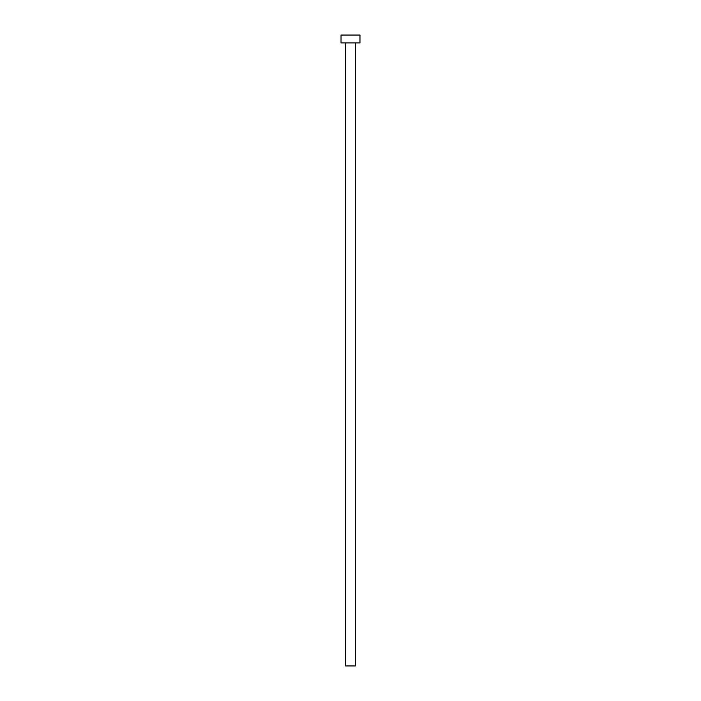 <?xml version="1.0" encoding="UTF-8"?>
<svg xmlns="http://www.w3.org/2000/svg" width="701" height="701" viewBox="0 0 701 701"><rect width="100%" height="100%" fill="white"/><g stroke="black" fill="none" stroke-linecap="round" stroke-linejoin="round"><path stroke-width="1.05" d="M345.611 42.936L345.611 665.95L355.389 665.95L355.389 42.936L355.389 665.95L345.611 665.95L345.611 42.936M341.036 35.05L341.036 42.936L359.964 42.936L359.964 35.05L341.036 35.05L341.036 42.936L359.964 42.936L359.964 35.05L341.036 35.05"/></g></svg>
